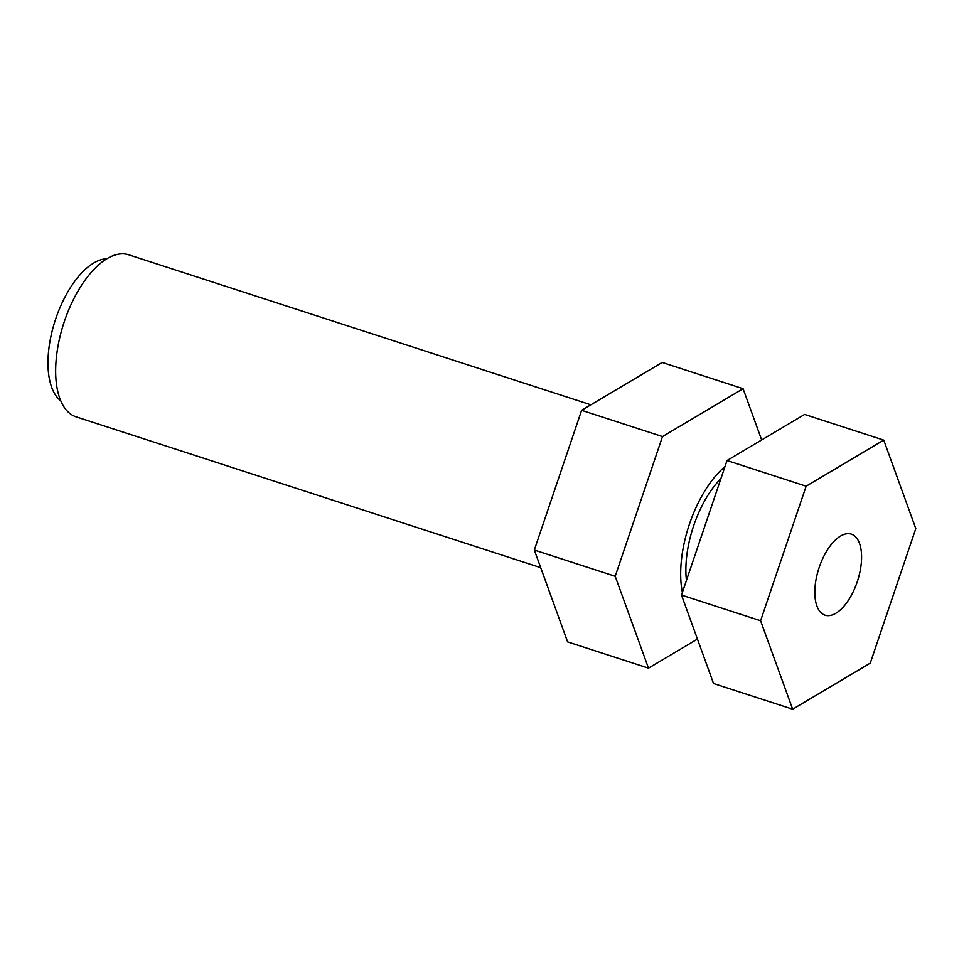 <?xml version="1.0" encoding="UTF-8"?>
<svg xmlns="http://www.w3.org/2000/svg" width="964" height="964" viewBox="0 0 964 964"><rect width="100%" height="100%" fill="white"/><g stroke="black" fill="none" stroke-linecap="round" stroke-linejoin="round"><path stroke-width="1.45" d="M761.656 439.958L743.087 388.709L662.497 436.572L615.201 576.291L648.495 668.148L697.442 639.084M648.495 668.148L567.603 641.891L534.321 550.034L581.605 410.315L662.196 362.452L743.087 388.709M662.497 436.572L581.605 410.315M615.201 576.291L534.321 550.034M724.952 466.624A85.181 40.645 108 0 0 682.379 592.414M540.696 567.651L76.108 416.846A85.181 40.645 -72 0 1 75.108 416.484A85.181 40.645 -72 0 1 64.106 322.205A85.181 40.645 -72 0 1 128.718 254.797L590.872 404.82M106.847 258.762A75.722 36.126 108 0 0 55.177 320.482A75.722 36.126 108 0 0 60.744 400.783M824.545 614.996A42.597 20.328 -72 0 1 819.039 567.856A42.597 20.328 -72 0 1 851.345 534.152A42.597 20.328 -72 0 1 851.851 534.333A42.597 20.328 -72 0 1 857.358 581.473A42.597 20.328 -72 0 1 825.051 615.177A42.597 20.328 -72 0 1 824.545 614.996M686.44 580.412A75.722 36.126 -72 0 1 720.891 478.626M792.661 709.203L870.263 663.124L915.8 528.573L883.735 440.114L804.627 414.436L727.025 460.527L681.488 595.065L713.541 683.524L792.661 709.203L760.596 620.744L681.488 595.065M883.735 440.114L806.145 486.205L727.025 460.527M806.145 486.205L760.596 620.744"/></g></svg>
